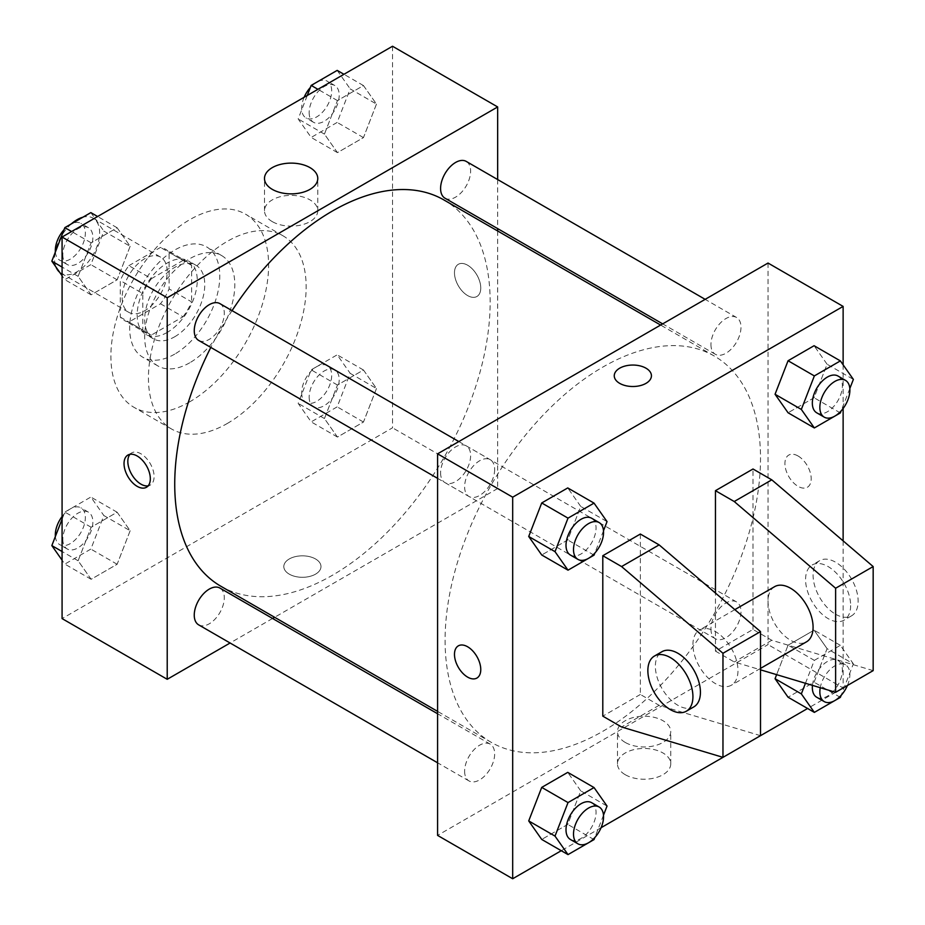 <?xml version="1.0" encoding="UTF-8"?>
<svg xmlns="http://www.w3.org/2000/svg" width="925" height="925" viewBox="0 0 925 925"><rect width="100%" height="100%" fill="white"/><g stroke="black" fill="none" stroke-linecap="round" stroke-linejoin="round"><path stroke-width="0.69" stroke-dasharray="4.62 3.47" d="M55.118 252.698A31.866 18.396 120 0 0 54.563 258.711A31.866 18.396 120 0 0 56.067 267.186M59.582 272.181A31.866 18.396 120 0 0 61.166 273.303A31.866 18.396 120 0 0 93.032 254.907A31.866 18.396 120 0 0 93.032 218.115A31.866 18.396 120 0 0 82.857 217.225M71.341 223.885A31.866 18.396 120 0 0 55.35 251.484M122.158 297.734A31.866 18.396 120 0 0 128.76 312.326A31.866 18.396 120 0 0 160.615 293.93A31.866 18.396 120 0 0 160.615 257.138A31.866 18.396 120 0 0 136.067 265.672A31.866 18.396 120 0 0 122.158 297.734M128.887 265.672L160.499 247.414A41.128 23.738 120 0 1 165.251 249.114A41.128 23.738 120 0 1 169.102 252.386L169.102 288.889A41.128 23.738 120 0 1 160.499 303.782L128.887 322.039A41.128 23.738 120 0 1 124.123 320.339A41.128 23.738 120 0 1 120.285 317.067L120.285 280.564A41.128 23.738 120 0 1 128.887 265.672L151.411 278.679L183.023 260.422L160.499 247.414M160.499 303.782L183.023 316.789L151.411 335.047L128.887 322.039M120.285 317.067L142.808 330.075L142.808 293.572L120.285 280.564M142.808 330.075A41.128 23.738 120 0 0 146.659 333.347A41.128 23.738 120 0 0 151.411 335.047M183.023 316.789A41.128 23.738 120 0 0 191.625 301.897L169.102 288.889M183.023 260.422A41.128 23.738 120 0 1 187.775 262.122A41.128 23.738 120 0 1 191.625 265.394L191.625 301.897M151.411 278.679A41.128 23.738 120 0 0 142.808 293.572M167.217 332.422A42.481 24.524 -60 0 1 145.977 334.526A42.481 24.524 -60 0 1 145.977 285.467A42.481 24.524 -60 0 1 188.457 260.942A42.481 24.524 -60 0 1 194.967 294.983A42.481 24.524 -60 0 1 167.217 332.422M174.733 336.758A42.481 24.524 120 0 0 202.483 299.318A42.481 24.524 120 0 0 195.973 265.278A42.481 24.524 120 0 0 163.228 276.656A42.481 24.524 120 0 0 144.693 319.414A42.481 24.524 120 0 0 153.492 338.862A42.481 24.524 120 0 0 174.733 336.758M191.625 265.394L169.102 252.386M174.733 354.102A63.721 36.792 -60 0 1 142.866 357.258A63.721 36.792 -60 0 1 142.866 283.674A63.721 36.792 -60 0 1 206.587 246.883A63.721 36.792 -60 0 1 216.358 297.942A63.721 36.792 -60 0 1 174.733 354.102M189.752 362.773A63.721 36.792 -60 0 1 157.886 365.93A63.721 36.792 -60 0 1 157.886 292.346A63.721 36.792 -60 0 1 221.607 255.554A63.721 36.792 -60 0 1 231.377 306.614A63.721 36.792 -60 0 1 189.752 362.773M189.752 401.797A111.52 64.392 -60 0 1 133.986 407.324A111.52 64.392 -60 0 1 133.986 278.552A111.52 64.392 -60 0 1 245.507 214.161A111.52 64.392 -60 0 1 262.608 303.527A111.52 64.392 -60 0 1 189.752 401.797M227.296 423.477A111.52 64.392 120 0 0 300.151 325.207A111.52 64.392 120 0 0 283.062 235.84A111.52 64.392 120 0 0 197.117 265.718A111.52 64.392 120 0 0 148.439 377.955A111.52 64.392 120 0 0 171.541 429.003A111.52 64.392 120 0 0 227.296 423.477M376.475 388.512L363.467 422.043L337.452 437.062L324.444 418.551L337.452 385.031L363.467 370.012L376.475 388.512L363.467 422.043L337.452 437.062L324.444 418.551L337.452 385.031L363.467 370.012L376.475 388.512L350.193 373.342L337.186 406.861L311.17 421.881L298.162 403.381L311.17 369.85L337.186 354.83L350.193 373.342M376.475 104.074L363.467 137.605L337.452 152.625L324.444 134.113L337.452 100.594L363.467 85.562L376.475 104.074L363.467 137.605L337.452 152.625L324.444 134.113L337.452 100.594L363.467 85.562L376.475 104.074L350.193 88.892L337.186 122.424L311.17 137.443L298.162 118.943L307.273 95.472M392.524 46.25L392.524 427.812L62.079 618.594M130.148 530.73L117.14 564.262L91.124 579.281L78.116 560.77L91.124 527.25L117.14 512.23L130.148 530.73L117.14 564.262L91.124 579.281L78.116 560.77L91.124 527.25L117.14 512.23L130.148 530.73L103.866 515.56L90.858 549.08L64.843 564.1L62.079 560.168M130.148 246.293L117.14 279.812L91.124 294.832L78.116 276.332L91.124 242.801L117.14 227.781L130.148 246.293L117.14 279.812L91.124 294.832L78.116 276.332L91.124 242.801L117.14 227.781L130.148 246.293L103.866 231.111L90.858 264.642L64.843 279.662L62.079 275.731M497.662 230.972L497.662 488.516L392.524 427.812M497.662 488.516L274.621 617.287M272.574 618.467L230.094 643.002M289.259 574.148A18.581 10.73 0 0 0 309.517 576.483A18.581 10.73 0 0 0 320.987 566.562A18.581 10.73 0 0 0 302.406 555.832A18.581 10.73 0 0 0 283.813 566.562A18.581 10.73 0 0 0 289.259 574.148A18.581 10.73 0 0 0 309.517 576.472A18.581 10.73 0 0 0 320.987 566.562A18.581 10.73 0 0 0 302.406 555.832A18.581 10.73 0 0 0 283.813 566.562A18.581 10.73 0 0 0 289.259 574.148M220.925 586.288A223.041 128.772 120 0 0 443.965 457.517A223.041 128.772 120 0 0 443.954 199.973M232.048 310.638A223.041 128.772 120 0 0 210.808 347.43M497.662 179.554L497.662 228.602M444.983 198.193A21.24 12.268 120 0 0 466.223 185.925A21.24 12.268 120 0 0 466.223 161.401M440.589 472.906A21.24 12.268 120 0 0 444.983 482.63A21.24 12.268 120 0 0 466.223 470.374A21.24 12.268 120 0 0 466.223 445.838A21.24 12.268 120 0 0 449.862 451.527A21.24 12.268 120 0 0 440.589 472.906M198.655 624.849A21.24 12.268 120 0 0 219.896 612.581A21.24 12.268 120 0 0 219.896 588.057M219.896 303.62A21.24 12.268 -60 0 1 224.301 313.344A21.24 12.268 -60 0 1 215.028 334.723A21.24 12.268 -60 0 1 198.655 340.412M454.476 272.806A18.581 10.73 -120 0 0 462.592 291.514A18.581 10.73 -120 0 0 476.918 296.486A18.581 10.73 -120 0 0 476.918 275.026A18.581 10.73 -120 0 0 458.326 264.296A18.581 10.73 -120 0 0 454.476 272.806A18.581 10.73 -120 0 0 462.592 291.514A18.581 10.73 -120 0 0 476.907 296.497A18.581 10.73 -120 0 0 476.907 275.026A18.581 10.73 -120 0 0 458.326 264.296A18.581 10.73 -120 0 0 454.476 272.806M129.974 454.325A18.581 10.73 60 0 1 131.674 452.892A18.581 10.73 60 0 1 145.988 457.875A18.581 10.73 60 0 1 154.105 476.572A18.581 10.73 60 0 1 150.255 485.082A18.581 10.73 60 0 1 148.173 485.833M272.297 221.63A26.64 15.378 180 0 1 264.492 210.75A26.64 15.378 180 0 1 291.132 195.372A26.64 15.378 180 0 1 317.772 210.75A26.64 15.378 180 0 1 301.33 224.96A26.64 15.378 180 0 1 272.297 221.63M445.087 640.273A223.041 128.772 120 0 0 491.291 742.37A223.041 128.772 120 0 0 714.32 613.599A223.041 128.772 120 0 0 714.32 356.056A223.041 128.772 120 0 0 542.455 415.811A223.041 128.772 120 0 0 445.087 640.273M494.655 469.438A21.24 12.268 -60 0 1 485.382 490.817A21.24 12.268 -60 0 1 469.021 496.505A21.24 12.268 -60 0 1 469.021 471.97A21.24 12.268 -60 0 1 490.262 459.713A21.24 12.268 -60 0 1 494.655 469.438M710.943 629A21.24 12.268 120 0 0 715.349 638.724A21.24 12.268 120 0 0 736.589 626.456A21.24 12.268 120 0 0 736.589 601.932A21.24 12.268 120 0 0 720.217 607.621A21.24 12.268 120 0 0 710.943 629M464.616 771.219A21.24 12.268 120 0 0 469.021 780.943A21.24 12.268 120 0 0 490.262 768.675A21.24 12.268 120 0 0 490.262 744.151A21.24 12.268 120 0 0 473.889 749.84A21.24 12.268 120 0 0 464.616 771.219M710.943 344.562A21.24 12.268 120 0 0 715.349 354.287A21.24 12.268 120 0 0 736.589 342.019A21.24 12.268 120 0 0 736.589 317.495A21.24 12.268 120 0 0 720.217 323.183A21.24 12.268 120 0 0 710.943 344.562M768.028 263.047L768.028 644.609L437.583 835.391M625.277 774.722A26.64 15.378 0 0 0 654.299 778.052A26.64 15.378 0 0 0 670.752 763.853A26.64 15.378 0 0 0 644.112 748.464A26.64 15.378 0 0 0 617.472 763.853A26.64 15.378 0 0 0 625.277 774.722M843.126 540.871L843.126 687.969L768.028 644.609M843.126 687.969L807.594 708.492M601.077 827.713L561.255 850.711M625.277 742.463A26.64 15.378 180 0 1 617.472 731.594A26.64 15.378 180 0 1 644.112 716.204A26.64 15.378 180 0 1 670.752 731.594A26.64 15.378 180 0 1 654.299 745.793A26.64 15.378 180 0 1 625.277 742.463M798.067 455.99A18.581 10.73 -120 0 0 788.771 455.077A18.581 10.73 -120 0 0 788.771 476.537A18.581 10.73 -120 0 0 807.363 487.267A18.581 10.73 -120 0 0 810.207 472.374A18.581 10.73 -120 0 0 798.067 455.99M843.126 364.832L843.126 408.48M798.055 456.002A18.581 10.73 60 0 1 810.207 472.374A18.581 10.73 60 0 1 807.352 487.267A18.581 10.73 60 0 1 788.771 476.537A18.581 10.73 60 0 1 788.771 455.077A18.581 10.73 60 0 1 798.055 456.002M614.258 375.781L614.258 375.781A18.581 10.73 0 0 0 625.728 385.702A18.581 10.73 0 0 0 645.985 383.378A18.581 10.73 0 0 0 651.431 375.781L651.431 375.781M476.918 678.048L476.918 678.048A18.581 10.73 -120 0 0 476.918 656.588A18.581 10.73 -120 0 0 458.337 645.847A18.581 10.73 -120 0 0 458.337 645.858L458.337 645.847M805.455 683.274L814.347 660.357L788.065 645.188L776.63 674.649L788.065 645.188L814.081 630.168L827.089 648.668L814.081 682.199L788.065 697.219L814.081 682.199L827.089 648.668L853.37 663.849L841.16 695.311M827.089 364.23L814.081 345.719L827.089 364.23L814.081 397.75L788.065 412.77L814.081 397.75L827.089 364.23L853.37 379.4M580.75 506.449L567.742 487.938L580.75 506.449L567.742 539.969L541.726 554.988L567.742 539.969L580.75 506.449L607.043 521.619M580.75 790.887L567.742 772.375L580.75 790.887L567.742 824.406L541.726 839.438L567.742 824.406L580.75 790.887L607.043 806.057M873.165 670.625L771.785 640.273L753.008 629.439L715.453 651.107L715.453 593.064M753.008 629.439L753.008 468.998M760.512 735.664L659.132 705.312L640.354 694.467L640.354 534.037M640.354 694.467L602.799 716.147M774.63 586.658A31.866 18.396 -120 0 0 768.028 601.25A31.866 18.396 -120 0 0 781.937 633.313A31.866 18.396 -120 0 0 806.484 641.846M715.453 651.107L734.23 661.953L760.512 669.827M692.929 644.609A31.866 18.396 60 0 1 699.52 630.018A31.866 18.396 60 0 1 724.078 638.562A31.866 18.396 60 0 1 737.988 670.625A31.866 18.396 60 0 1 731.386 685.205A31.866 18.396 60 0 1 706.839 676.672A31.866 18.396 60 0 1 692.929 644.609M693.831 706.885A31.866 18.396 60 0 1 677.909 705.312A31.866 18.396 60 0 1 657.085 677.239A31.866 18.396 60 0 1 661.976 651.697M850.642 605.586A31.866 18.396 60 0 1 844.039 620.166A31.866 18.396 60 0 1 828.106 618.594A31.866 18.396 60 0 1 807.294 590.52A31.866 18.396 60 0 1 812.173 564.978A31.866 18.396 60 0 1 836.732 573.523A31.866 18.396 60 0 1 850.642 605.586M835.622 614.258A31.866 18.396 -120 0 0 851.543 615.83A31.866 18.396 -120 0 0 851.543 579.038A31.866 18.396 -120 0 0 819.689 560.643A31.866 18.396 -120 0 0 814.798 586.184A31.866 18.396 -120 0 0 835.622 614.258M771.785 640.273L734.23 661.953M659.132 705.312L621.577 726.992M90.858 212.611L103.866 231.111M62.831 254.803A21.24 12.268 120 0 0 67.224 264.527A21.24 12.268 120 0 0 88.465 252.271A21.24 12.268 120 0 0 88.465 227.735A21.24 12.268 120 0 0 72.104 233.435A21.24 12.268 120 0 0 62.831 254.803M117.14 279.812L90.858 264.642M91.124 294.832L64.843 279.662M78.116 276.332L62.079 267.071M91.124 242.801L71.595 231.528M117.14 227.781L97.611 216.508M55.384 252.016A21.24 12.268 120 0 0 59.72 260.191A21.24 12.268 120 0 0 80.961 247.935A21.24 12.268 120 0 0 80.961 223.399A21.24 12.268 120 0 0 64.045 229.689M337.186 70.392L350.193 88.892M309.158 112.596A21.24 12.268 120 0 0 313.563 122.32A21.24 12.268 120 0 0 334.804 110.052A21.24 12.268 120 0 0 334.804 85.528A21.24 12.268 120 0 0 318.431 91.217A21.24 12.268 120 0 0 309.158 112.596M363.467 137.605L337.186 122.424M337.452 152.625L311.17 137.443M324.444 134.113L298.162 118.943M337.452 100.594L317.934 89.32M363.467 85.562L343.95 74.289M304.128 97.287A21.24 12.268 120 0 0 301.654 108.26A21.24 12.268 120 0 0 306.048 117.984A21.24 12.268 120 0 0 327.288 105.716A21.24 12.268 120 0 0 327.288 81.192A21.24 12.268 120 0 0 310.372 87.47M62.079 519.191L64.843 512.068L90.858 497.049L103.866 515.56M62.831 539.252A21.24 12.268 120 0 0 67.224 548.976A21.24 12.268 120 0 0 88.465 536.708A21.24 12.268 120 0 0 88.465 512.184A21.24 12.268 120 0 0 72.104 517.873A21.24 12.268 120 0 0 62.831 539.252M117.14 564.262L90.858 549.08M91.124 579.281L64.843 564.1M78.116 560.77L62.079 551.508M91.124 527.25L64.843 512.068M117.14 512.23L90.858 497.049M55.384 536.454A21.24 12.268 120 0 0 59.72 544.64A21.24 12.268 120 0 0 80.961 532.372A21.24 12.268 120 0 0 80.961 507.848A21.24 12.268 120 0 0 62.079 516.52M309.158 397.033A21.24 12.268 120 0 0 313.563 406.757A21.24 12.268 120 0 0 334.804 394.489A21.24 12.268 120 0 0 334.804 369.965A21.24 12.268 120 0 0 318.431 375.654A21.24 12.268 120 0 0 309.158 397.033M363.467 422.043L337.186 406.861M337.452 437.062L311.17 421.881M324.444 418.551L298.162 403.381M337.452 385.031L311.17 369.85M363.467 370.012L337.186 354.83M301.654 392.697A21.24 12.268 120 0 0 306.048 402.421A21.24 12.268 120 0 0 327.288 390.153A21.24 12.268 120 0 0 327.288 365.629A21.24 12.268 120 0 0 310.927 371.318A21.24 12.268 120 0 0 301.654 392.697M603.493 530.765L594.833 553.092M570.401 555.035A21.24 12.268 120 0 0 591.642 542.778A21.24 12.268 120 0 0 591.642 518.243M594.035 555.15L567.742 539.969M849.821 388.546L841.16 410.873M816.74 412.816A21.24 12.268 120 0 0 837.981 400.56A21.24 12.268 120 0 0 837.981 376.024M840.362 412.932L814.081 397.75M603.493 815.202L594.833 837.53M570.401 839.472A21.24 12.268 120 0 0 591.642 827.216A21.24 12.268 120 0 0 591.642 802.68M594.035 839.588L567.742 824.406M814.347 660.357L840.362 645.338L853.37 663.849M816.74 697.265A21.24 12.268 120 0 0 837.981 684.997A21.24 12.268 120 0 0 837.981 660.473A21.24 12.268 120 0 0 822.464 665.295A21.24 12.268 120 0 0 812.451 685.367M840.362 697.369L814.081 682.199M788.065 645.188L814.081 630.168L827.089 648.668M840.362 645.338L814.081 630.168M847.416 685.494A21.24 12.268 120 0 0 845.485 664.809A21.24 12.268 120 0 0 830.743 668.902A21.24 12.268 120 0 0 820.244 687.703M61.166 273.303L128.76 312.326M93.032 218.115L160.615 257.138M195.973 265.278L188.457 260.942M153.492 338.862L145.977 334.526M187.775 262.122L165.251 249.114M146.659 333.347L124.123 320.339M221.607 255.554L206.587 246.883M157.886 365.93L142.866 357.258M283.062 235.84L245.507 214.161M171.541 429.003L133.986 407.324M131.674 452.892L127.881 455.077M150.255 485.082L146.474 487.267M317.772 210.75L317.772 178.49M264.492 210.75L264.492 178.49M714.32 356.056L660.623 325.057M491.291 742.37L437.583 711.371M437.583 478.352L469.021 496.505M458.823 441.56L490.262 459.713M736.589 601.932L466.223 445.838M715.349 638.724L444.983 482.63M490.262 744.151L437.583 713.742M469.021 780.943L437.583 762.79M736.589 317.495L705.151 299.342M715.349 354.287L662.67 323.877M670.752 763.853L670.752 731.594M617.472 763.853L617.472 731.594M734.832 609.633L699.52 630.018M760.512 668.393L731.386 685.205M819.689 560.643L812.173 564.978M851.543 615.83L844.039 620.166M88.465 227.735L80.961 223.399M67.224 264.527L59.72 260.191M334.804 85.528L327.288 81.192M313.563 122.32L306.048 117.984M88.465 512.184L80.961 507.848M67.224 548.976L59.72 544.64M334.804 369.965L327.288 365.629M313.563 406.757L306.048 402.421M845.485 664.809L837.981 660.473"/><path stroke-width="1.39" d="M56.067 267.186A31.866 18.396 120 0 0 59.582 272.181M82.857 217.225A31.866 18.396 120 0 0 71.341 223.885M55.35 251.484A31.866 18.396 120 0 0 55.118 252.698M230.094 643.002L167.217 679.297L62.079 618.594L62.079 237.031L392.524 46.25L497.662 106.953L497.662 179.554M274.621 617.287L272.574 618.467M210.808 347.43A223.041 128.772 120 0 0 174.733 484.18A223.041 128.772 120 0 0 220.925 586.288L437.583 711.371M660.623 325.057L443.954 199.973A223.041 128.772 120 0 0 232.048 310.638M497.662 228.602L497.662 230.972M167.217 679.297L167.217 297.734L497.662 106.953M705.151 299.342L466.223 161.401A21.24 12.268 120 0 0 449.862 167.09A21.24 12.268 120 0 0 440.589 188.469A21.24 12.268 120 0 0 444.983 198.193L662.67 323.877M437.583 713.742L219.896 588.057A21.24 12.268 120 0 0 203.523 593.746A21.24 12.268 120 0 0 194.25 615.125A21.24 12.268 120 0 0 198.655 624.849L437.583 762.79M437.583 478.352L198.655 340.412A21.24 12.268 -60 0 1 198.655 315.887A21.24 12.268 -60 0 1 219.896 303.62L458.823 441.56M167.217 297.734L62.079 237.031M272.297 189.371A26.64 15.378 180 0 1 264.492 178.49A26.64 15.378 180 0 1 291.132 163.112A26.64 15.378 180 0 1 317.772 178.49A26.64 15.378 180 0 1 301.33 192.701A26.64 15.378 180 0 1 272.297 189.371M150.324 478.757A18.581 10.73 60 0 1 146.474 487.267A18.581 10.73 60 0 1 127.881 476.537A18.581 10.73 60 0 1 127.881 455.077A18.581 10.73 60 0 1 142.207 460.06A18.581 10.73 60 0 1 150.324 478.757M148.173 485.833A18.581 10.73 60 0 1 131.674 474.352A18.581 10.73 60 0 1 129.974 454.325M561.255 850.711L512.681 878.75L437.583 835.391L437.583 453.828L768.028 263.047L843.126 306.406L843.126 364.832M807.594 708.492L601.077 827.713M843.126 408.48L843.126 540.871M645.985 383.366A18.581 10.73 180 0 1 625.728 385.69A18.581 10.73 180 0 1 614.258 375.781A18.581 10.73 180 0 1 632.839 365.051A18.581 10.73 180 0 1 651.431 375.781A18.581 10.73 180 0 1 645.985 383.366M512.681 878.75L512.681 497.188L437.583 453.828M512.681 497.188L843.126 306.406M651.431 375.781A18.581 10.73 0 0 0 632.839 365.051A18.581 10.73 0 0 0 614.258 375.781M458.337 645.858A18.581 10.73 -120 0 0 455.482 660.751A18.581 10.73 -120 0 0 467.634 677.123A18.581 10.73 60 0 1 455.482 660.751A18.581 10.73 60 0 1 458.326 645.858A18.581 10.73 60 0 1 476.918 656.588A18.581 10.73 60 0 1 476.918 678.048A18.581 10.73 60 0 1 467.622 677.123A18.581 10.73 -120 0 0 476.918 678.048M775.058 678.707L776.63 674.649L775.058 678.707L788.065 697.219L775.058 678.707L801.339 693.889L805.455 683.274M775.058 394.27L788.065 360.738L814.081 345.719L788.065 360.738L775.058 394.27L788.065 412.77L775.058 394.27L801.339 409.44L814.347 375.92L840.362 360.9L853.37 379.4L849.821 388.546M528.718 536.488L541.726 502.957L567.742 487.938L541.726 502.957L528.718 536.488L541.726 554.988L528.718 536.488L555.012 551.658L568.019 518.139L594.035 503.119L607.043 521.619L603.493 530.765M528.718 820.926L541.726 787.395L567.742 772.375L541.726 787.395L528.718 820.926L541.726 839.438L528.718 820.926L555.012 836.107L568.019 802.576L594.035 787.557L607.043 806.057L603.493 815.202M715.453 593.064L715.453 490.678L753.008 468.998L771.785 479.844L873.165 566.562L873.165 670.625L835.622 692.305L835.622 588.242L734.23 501.523L715.453 490.678M602.799 716.147L602.799 555.717L621.577 566.562L722.968 653.281L722.968 757.344L621.577 726.992L602.799 716.147M722.968 757.344L760.512 735.664L760.512 631.602L659.132 544.883L640.354 534.037L602.799 555.717M760.512 668.393L806.484 641.846A31.866 18.396 -120 0 0 806.484 605.054A31.866 18.396 -120 0 0 774.63 586.658L734.832 609.633M760.512 669.827L835.622 692.305M654.461 656.033L661.976 651.697A31.866 18.396 60 0 1 693.831 670.093A31.866 18.396 60 0 1 693.831 706.885L686.327 711.221A31.866 18.396 60 0 1 670.394 709.648A31.866 18.396 60 0 1 649.581 681.575A31.866 18.396 60 0 1 654.461 656.033A31.866 18.396 60 0 1 686.327 674.429A31.866 18.396 60 0 1 686.327 711.221M873.165 566.562L835.622 588.242M760.512 631.602L722.968 653.281M771.785 479.844L734.23 501.523M659.132 544.883L621.577 566.562M62.079 275.731L51.835 261.151L64.843 227.631L90.858 212.611L97.611 216.508M62.079 267.071L51.835 261.151M71.595 231.528L64.843 227.631M64.045 229.689A21.24 12.268 120 0 0 55.315 250.467A21.24 12.268 120 0 0 55.384 252.016M307.273 95.472L311.17 85.412L337.186 70.392L343.95 74.289M317.934 89.32L311.17 85.412M310.372 87.47A21.24 12.268 120 0 0 304.128 97.287M62.079 560.168L51.835 545.6L62.079 519.191M62.079 551.508L51.835 545.6M62.079 516.52A21.24 12.268 120 0 0 55.315 534.916A21.24 12.268 120 0 0 55.384 536.454M594.833 553.092L594.035 555.15L568.019 570.17L555.012 551.658M599.157 522.579L591.642 518.243A21.24 12.268 120 0 0 575.281 523.932A21.24 12.268 120 0 0 566.007 545.311A21.24 12.268 120 0 0 570.401 555.035L577.917 559.371A21.24 12.268 120 0 0 599.157 547.114A21.24 12.268 120 0 0 599.157 522.579A21.24 12.268 120 0 0 582.785 528.268A21.24 12.268 120 0 0 573.512 549.647A21.24 12.268 120 0 0 577.917 559.371M568.019 570.17L541.726 554.988M568.019 518.139L541.726 502.957M594.035 503.119L567.742 487.938M841.16 410.873L840.362 412.932L814.347 427.951L801.339 409.44M845.485 380.36L837.981 376.024A21.24 12.268 120 0 0 821.608 381.724A21.24 12.268 120 0 0 812.335 403.092A21.24 12.268 120 0 0 816.74 412.816L824.244 417.152A21.24 12.268 120 0 0 845.485 404.896A21.24 12.268 120 0 0 845.485 380.36A21.24 12.268 120 0 0 829.112 386.06A21.24 12.268 120 0 0 819.851 407.428A21.24 12.268 120 0 0 824.244 417.152M814.347 427.951L788.065 412.77M814.347 375.92L788.065 360.738M840.362 360.9L814.081 345.719M594.833 837.53L594.035 839.588L568.019 854.607L555.012 836.107M599.157 807.016L591.642 802.68A21.24 12.268 120 0 0 575.281 808.381A21.24 12.268 120 0 0 566.007 829.748A21.24 12.268 120 0 0 570.401 839.472L577.917 843.808A21.24 12.268 120 0 0 599.157 831.552A21.24 12.268 120 0 0 599.157 807.016A21.24 12.268 120 0 0 582.785 812.717A21.24 12.268 120 0 0 573.512 834.084A21.24 12.268 120 0 0 577.917 843.808M568.019 854.607L541.726 839.438M568.019 802.576L541.726 787.395M594.035 787.557L567.742 772.375M841.16 695.311L840.362 697.369L814.347 712.389L801.339 693.889M812.451 685.367A21.24 12.268 120 0 0 812.335 687.541A21.24 12.268 120 0 0 816.74 697.265L824.244 701.601A21.24 12.268 120 0 0 847.416 685.494M814.347 712.389L788.065 697.219M820.244 687.703A21.24 12.268 120 0 0 819.851 691.877A21.24 12.268 120 0 0 824.244 701.601"/></g></svg>
